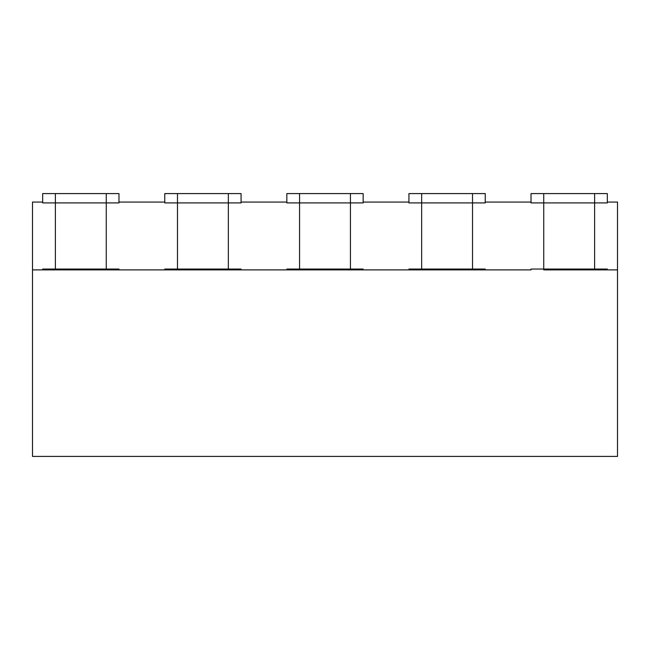 <?xml version="1.0" encoding="UTF-8"?>
<svg xmlns="http://www.w3.org/2000/svg" width="650" height="650" viewBox="0 0 650 650"><rect width="100%" height="100%" fill="white"/><g stroke="black" fill="none" stroke-linecap="round" stroke-linejoin="round"><path stroke-width="0.97" d="M594.612 202.914L594.612 269.043L607.327 269.043L607.327 269.888L617.5 269.888L617.5 202.069L607.327 202.069L607.327 202.914L594.612 202.914L607.327 202.914L607.327 202.069L617.5 202.069L617.5 269.888L607.327 269.888L607.327 269.043L543.741 269.043L543.741 202.914L531.026 202.914L531.026 202.069L485.241 202.069L485.241 202.914L472.526 202.914L472.526 269.043L485.241 269.043L485.241 269.888L531.026 269.888L531.026 269.043L543.741 269.043L531.026 269.043L531.026 269.888L485.241 269.888L485.241 269.043L421.655 269.043L421.655 202.914L408.931 202.914L408.931 202.069L363.155 202.069L363.155 202.914L350.431 202.914L350.431 269.043L363.155 269.043L363.155 269.888L408.931 269.888L408.931 269.043L421.655 269.043L408.931 269.043L408.931 269.888L363.155 269.888L363.155 269.043L299.569 269.043L299.569 202.914L286.845 202.914L286.845 202.069L241.069 202.069L241.069 202.914L228.345 202.914L228.345 269.043L241.069 269.043L241.069 269.888L286.845 269.888L286.845 269.043L299.569 269.043L286.845 269.043L286.845 269.888L241.069 269.888L241.069 269.043L177.474 269.043L177.474 202.914L164.759 202.914L164.759 202.069L118.974 202.069L118.974 202.914L106.259 202.914L106.259 269.043L118.974 269.043L118.974 269.888L164.759 269.888L164.759 269.043L177.474 269.043L164.759 269.043L164.759 269.888L118.974 269.888L118.974 269.043L55.388 269.043L55.388 202.914L42.672 202.914L42.672 202.069L32.5 202.069L32.5 269.888L42.672 269.888L42.672 269.043L55.388 269.043L42.672 269.043L42.672 269.888L32.5 269.888L32.5 202.069L42.672 202.069L42.672 202.914L118.974 202.914L118.974 202.069L164.759 202.069L164.759 202.914L241.069 202.914L241.069 202.069L286.845 202.069L286.845 202.914L363.155 202.914L363.155 202.069L408.931 202.069L408.931 202.914L485.241 202.914L485.241 202.069L531.026 202.069L531.026 202.914L594.612 202.914L543.741 202.914L543.741 269.043L594.612 269.043L594.612 202.914L607.327 202.914L607.327 193.586L607.327 202.914L594.612 202.914L594.612 193.586L594.612 202.914L543.741 202.914L543.741 193.586L531.026 193.586L531.026 202.914L594.612 202.914M55.388 269.043L106.259 269.043L106.259 202.914L55.388 202.914L55.388 269.888L106.259 269.888L106.259 269.043L42.672 269.043L42.672 269.888L55.388 269.888L55.388 269.043L106.259 269.043L106.259 269.888L118.974 269.888L118.974 269.043L118.974 269.888L42.672 269.888L42.672 269.043L55.388 269.043M177.474 269.043L228.345 269.043L228.345 202.914L177.474 202.914L177.474 269.888L228.345 269.888L228.345 269.043L164.759 269.043L164.759 269.888L177.474 269.888L177.474 269.043L228.345 269.043L228.345 269.888L241.069 269.888L241.069 269.043L241.069 269.888L164.759 269.888L164.759 269.043L177.474 269.043M299.569 269.043L350.431 269.043L350.431 202.914L299.569 202.914L299.569 269.888L350.431 269.888L350.431 269.043L286.845 269.043L286.845 269.888L299.569 269.888L299.569 269.043L350.431 269.043L350.431 269.888L363.155 269.888L363.155 269.043L363.155 269.888L286.845 269.888L286.845 269.043L299.569 269.043M472.526 269.043L472.526 202.914L421.655 202.914L421.655 269.043L472.526 269.043L421.655 269.043L421.655 269.888L472.526 269.888L472.526 269.043L472.526 269.888L485.241 269.888L485.241 269.043L472.526 269.043L485.241 269.043L485.241 269.888L421.655 269.888L421.655 269.043L408.931 269.043L408.931 269.888L408.931 269.043L472.526 269.043M118.974 269.043L106.259 269.043L118.974 269.043M408.931 269.888L421.655 269.888L408.931 269.888M363.155 269.043L350.431 269.043L363.155 269.043M241.069 269.043L228.345 269.043L241.069 269.043M241.069 193.586L228.345 193.586L228.345 202.914L241.069 202.914L241.069 193.586L241.069 202.914L228.345 202.914L228.345 193.586L164.759 193.586L164.759 202.914L164.759 193.586L177.474 193.586L177.474 202.914L177.474 193.586L241.069 193.586M164.759 202.914L228.345 202.914L164.759 202.914M118.974 193.586L106.259 193.586L106.259 202.914L118.974 202.914L118.974 193.586L118.974 202.914L106.259 202.914L106.259 193.586L42.672 193.586L42.672 202.914L42.672 193.586L55.388 193.586L55.388 202.914L55.388 193.586L118.974 193.586M42.672 202.914L106.259 202.914L42.672 202.914M421.655 193.586L408.931 193.586L408.931 202.914L421.655 202.914L421.655 193.586L421.655 202.914L485.241 202.914L485.241 193.586L485.241 202.914L472.526 202.914L472.526 193.586L472.526 202.914L408.931 202.914L408.931 193.586L472.526 193.586L421.655 193.586M485.241 193.586L472.526 193.586L485.241 193.586M531.026 202.914L531.026 193.586L543.741 193.586L543.741 202.914L531.026 202.914M607.327 193.586L543.741 193.586L607.327 193.586M299.569 193.586L286.845 193.586L286.845 202.914L299.569 202.914L299.569 193.586L299.569 202.914L363.155 202.914L363.155 193.586L363.155 202.914L350.431 202.914L350.431 193.586L350.431 202.914L286.845 202.914L286.845 193.586L350.431 193.586L299.569 193.586M363.155 193.586L350.431 193.586L363.155 193.586M543.741 269.888L594.612 269.888L594.612 269.043L543.741 269.043L543.741 269.888L543.741 269.043L531.026 269.043L531.026 269.888L531.026 269.043L594.612 269.043L594.612 269.888L607.327 269.888L607.327 269.043L594.612 269.043L607.327 269.043L607.327 269.888L543.741 269.888M32.5 456.414L32.5 269.888L32.5 456.414L617.5 456.414L32.5 456.414M617.5 269.888L617.5 456.414L617.5 269.888"/></g></svg>
